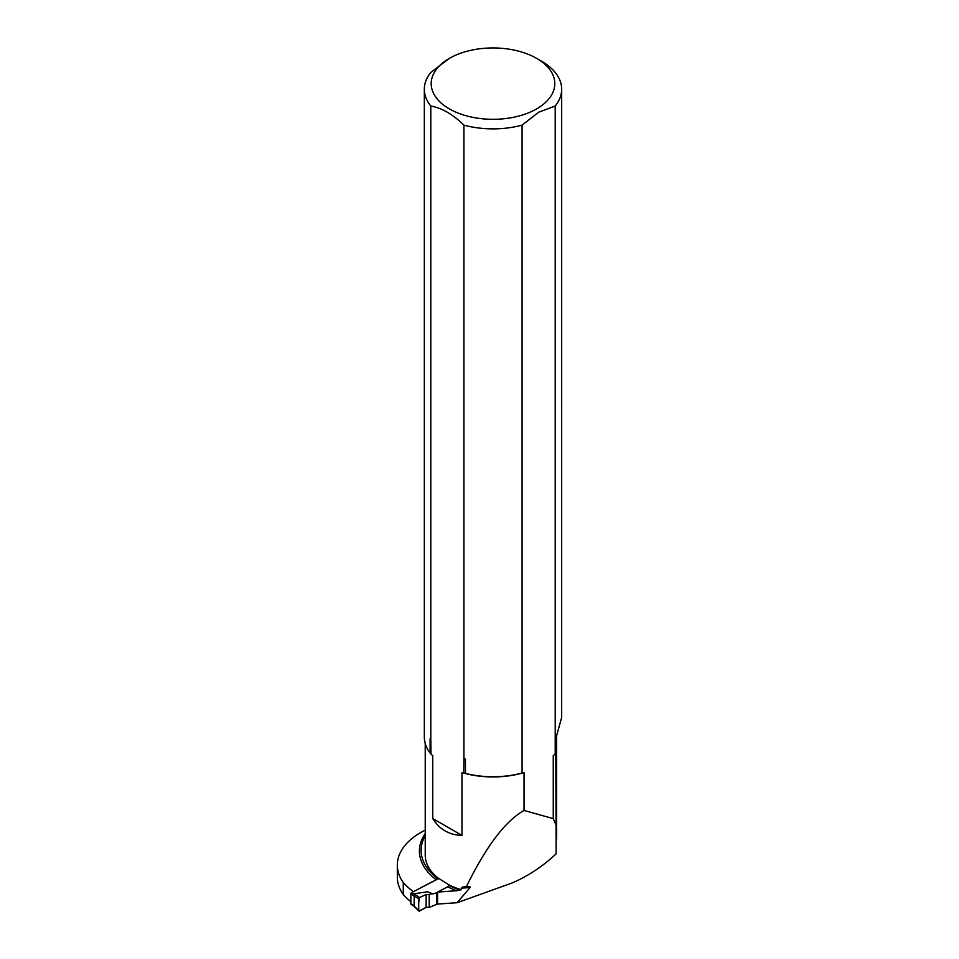 <?xml version="1.0" encoding="UTF-8"?>
<svg xmlns="http://www.w3.org/2000/svg" width="959" height="959" viewBox="0 0 959 959"><rect width="100%" height="100%" fill="white"/><g stroke="black" fill="none" stroke-linecap="round" stroke-linejoin="round"><path stroke-width="1.44" d="M437.544 892.086L447.697 886.811A81.851 47.255 0 0 0 456.724 890.731L437.544 892.086L437.544 904.085L457.191 902.695L511.974 883.011C527.87 876.25 542.602 866.516 556.172 853.798L555.74 738.909L561.662 717.464L561.674 89.235A68.664 39.643 0 0 0 541.559 61.208L536.704 58.403A61.796 35.675 0 0 0 449.303 58.403A61.796 35.675 0 0 0 449.303 108.858A61.796 35.675 0 0 0 536.704 108.858A61.796 35.675 0 0 0 536.704 58.403M459.421 889.868A80.136 46.272 180 0 1 448.98 885.469L449.519 885.193A67.777 39.127 180 0 0 461.231 889.736L456.724 890.731M448.98 885.469L447.697 886.811M397.326 865.09L397.326 877.089A79.657 45.984 0 0 0 403.295 894.555L403.295 882.556A79.657 45.984 180 0 1 397.326 865.09A79.657 45.984 180 0 1 425.233 830.134M432.749 818.53L461.974 835.409L461.974 772.606L465.439 773.41L465.439 759.108A68.664 39.643 0 0 1 463.928 758.713L463.928 125.15C452.912 114.361 441.871 107.983 430.795 106.029L430.795 739.581L431.011 754.086L432.749 755.74L432.749 818.53C439.462 829.403 449.208 835.025 461.974 835.409M463.928 758.713L463.724 772.966M553.151 818.59L524.034 810.439L524.034 772.606L522.08 773.014L522.08 125.15L538.646 112.227L555.213 106.029L555.213 753.882L553.259 755.74L553.259 818.53M449.303 58.403L430.795 72.452A68.664 39.643 0 0 0 424.334 89.235A68.664 39.643 0 0 0 430.795 106.029M462.25 887.219L466.577 886.308L469.874 886.679L462.25 887.219L461.231 888.178L470.03 887.554L469.874 886.679M524.034 810.439C505.201 821.204 486.045 846.497 466.577 886.308M470.03 887.554L457.191 902.695M553.235 818.578L556.184 825.375M555.213 106.029A68.664 39.643 0 0 0 561.674 89.235M555.213 753.882A68.664 39.643 0 0 0 555.74 753.211M425.233 833.575A81.851 47.255 0 0 0 436.141 879.703L413.281 891.762M413.281 891.594A100.947 58.283 180 0 1 403.295 882.556M410.848 901.7A100.947 58.283 180 0 1 403.295 894.555M424.334 89.235L424.334 737.099A68.664 39.643 0 0 0 430.112 753.007L430.112 738.706A68.664 39.643 0 0 0 430.795 739.581M465.439 773.41A68.664 39.643 0 0 0 522.08 773.014M463.928 125.15A68.664 39.643 0 0 0 522.08 125.15M430.112 753.007L431.011 754.086M461.974 772.606A67.777 39.127 0 0 0 524.034 772.606M449.519 885.193L438.023 878A67.777 39.127 180 0 1 425.233 855.176L425.233 743.465M461.231 889.736L461.231 888.178M438.023 878L437.424 878.372A80.136 46.272 180 0 1 425.233 835.78M436.141 879.703L437.424 878.372M437.544 903.917L436.501 904.457L436.501 892.793L437.544 892.254M413.856 906.075L411.063 904.289A1.103 0.671 122.7 0 1 410.848 903.786L410.848 893.92L414.192 896.066L414.096 906.027L418.711 910.606A1.103 0.671 -57.3 0 0 419.574 911.05L426.144 907.214L426.144 894.531L419.574 897.516L426.144 894.531L426.144 907.214C423.291 909.336 420.809 910.463 418.711 910.606C418.292 906.147 418.58 901.784 419.574 897.516L413.916 893.788L427.606 891.81L431.922 893.74L429.2 894.531L429.2 907.406L436.501 904.457M427.606 891.81L432.977 893.92L436.501 892.793M438.719 878.54L411.663 892.601A1.103 0.671 122.7 0 0 410.848 893.92M413.916 893.788L414.192 896.066M431.922 893.74L432.977 893.92M426.144 907.214L429.2 907.406M426.144 894.531L429.2 894.531M418.711 910.606L418.711 898.871L414.096 895.814M419.574 897.516A1.103 0.671 122.7 0 0 418.711 898.871M411.663 892.601L413.808 893.98M410.848 903.786L414.192 905.943M556.64 838.909L556.64 737.207M418.867 911.05L413.82 906.051"/></g></svg>

